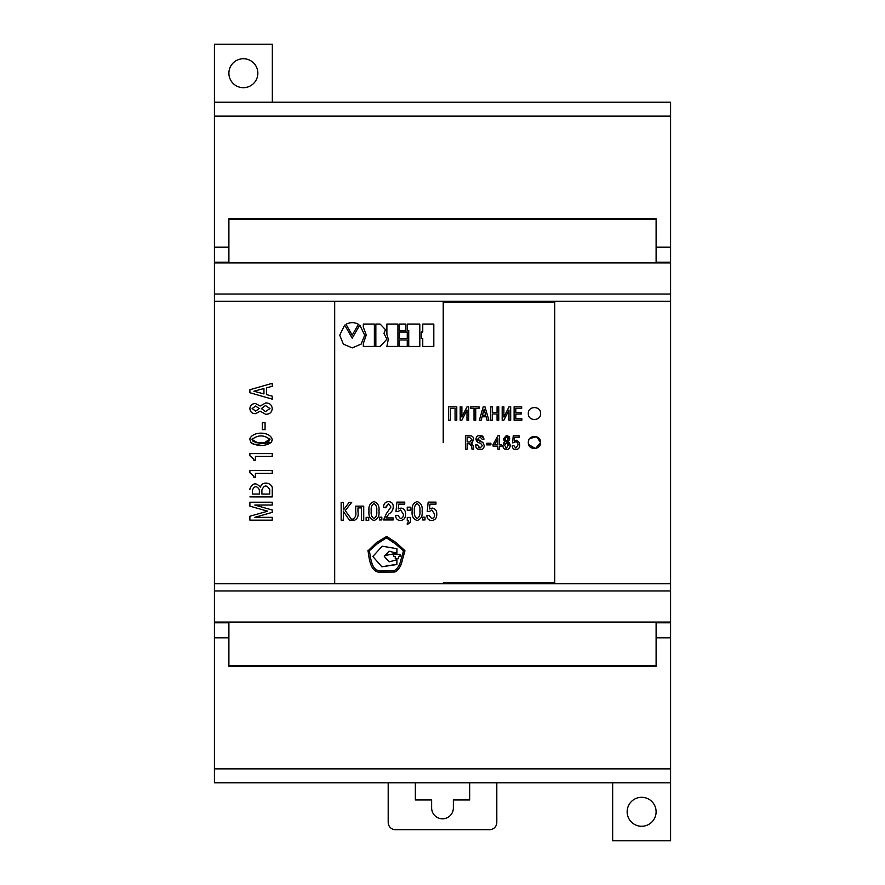 <?xml version="1.0" encoding="UTF-8"?>
<svg xmlns="http://www.w3.org/2000/svg" width="885" height="885" viewBox="0 0 885 885"><rect width="100%" height="100%" fill="white"/><g stroke="black" fill="none" stroke-linecap="round" stroke-linejoin="round"><path stroke-width="1.33" d="M400.85 560.116L403.494 550.791L395.274 543.755L386.457 537.859L377.375 543.689L369.344 550.736C370.804 557.915 371.291 571.456 381.225 570.991L394.389 570.593C397.708 568.424 399.854 564.929 400.85 560.116M403.494 550.868L395.274 543.744L386.457 537.859L377.375 543.678L369.344 550.724M252.347 438.418L252.037 439.458L257.126 442.5L264.869 442.5L269.438 440.796M269.969 439.513L269.969 439.469C263.995 434.723 258.011 434.723 252.037 439.469L252.446 440.653M252.535 440.774L253.353 441.427M253.951 441.726L256.042 442.334M256.351 442.389L257.126 442.5M259.393 442.677L260.71 442.71M264.869 442.5L269.881 438.916M254.139 444.502L271.153 442.5L272.237 439.768C270.644 431.028 252.148 431.084 249.769 439.159L249.758 439.491M250.898 442.588L249.769 439.159C252.148 431.084 270.644 431.028 272.237 439.768L272.248 439.447M627.144 811.788A14.481 14.481 0 0 0 641.625 826.269A14.481 14.481 0 0 0 656.106 811.788A14.481 14.481 0 0 0 641.625 797.308A14.481 14.481 0 0 0 627.144 811.788M228.894 73.212A14.481 14.481 0 0 0 243.375 87.692A14.481 14.481 0 0 0 257.856 73.212A14.481 14.481 0 0 0 243.375 58.731A14.481 14.481 0 0 0 228.894 73.212M404.91 550.99L402.21 560.592C401.182 565.858 398.781 569.641 395.02 571.964L380.727 572.329C370.007 572.551 369.133 558.169 367.983 550.227C369.145 558.236 370.007 572.551 380.738 572.352L395.031 571.975C398.792 569.608 401.193 565.825 402.21 560.603L404.932 550.702L396.458 542.859L386.668 536.432L376.678 542.416L367.872 550.968M251.196 442.887L253.752 444.37M334.541 583.525L334.685 301.486L334.685 583.536M670.587 583.702L670.587 622.078L214.413 622.078L214.413 622.797L228.894 622.797L228.894 637.277L228.894 622.078L214.413 622.078L214.413 301.298L670.587 301.298L670.587 583.702L214.413 583.702M272.337 102.173L272.337 44.25L214.413 44.25L214.413 102.173L670.587 102.173L670.587 294.063L214.413 294.063L214.413 301.298M214.413 102.173L214.413 294.063M341.156 502.348L341.156 520.159L343.435 520.159L341.156 520.159L341.156 502.348L343.435 502.348L343.435 509.937L343.435 502.348M343.435 520.159L343.435 511.464L349.409 520.159L352.141 520.159L345.25 510.601L351.71 502.348L349.155 502.348L343.435 509.937M353.558 518.621L353.104 520.347L354.088 520.468C357.463 519.041 358.757 516.066 357.96 511.508L357.96 507.89L361.39 507.89L361.39 520.38L363.724 520.38L363.724 506.154L355.715 506.154L355.715 511.508C356.312 514.771 355.593 517.15 353.558 518.621M366.124 517.327L366.124 520.369L368.713 520.369L366.124 520.38L366.124 517.327L368.713 517.327L368.713 520.38L368.713 517.327M379.477 517.172L379.477 519.938L381.833 519.938L379.477 519.949L379.477 517.172L381.833 517.172L381.833 519.949L381.833 517.172M386.015 517.924L388.792 514.041C391.59 512.349 393.073 510.003 393.239 506.994C393.316 503.687 391.734 501.895 388.493 501.596C385.174 501.95 383.548 503.842 383.614 507.271L385.827 507.813L388.415 503.609L390.938 507.016L386.491 513.377L383.559 519.949L393.183 519.949L393.183 517.935L386.015 517.935L388.792 514.041C391.59 512.349 393.073 509.992 393.239 506.983M401.016 508.067L398.239 508.93L398.726 504.14L404.722 504.14L404.722 502.127L396.934 502.127L395.982 511.519L398.139 511.519L400.584 509.97L403.35 514.174C403.549 516.707 402.575 518.167 400.407 518.577L397.852 515.391L395.606 515.391C395.75 518.654 397.354 520.358 400.407 520.48C403.947 520.148 405.651 518.035 405.518 514.141C405.651 510.7 404.146 508.676 401.016 508.067M373.979 501.596C370.074 502.901 368.414 506.054 368.99 511.043C368.414 516.021 370.074 519.174 373.979 520.48C377.873 519.174 379.532 516.032 378.957 511.043C379.532 506.054 377.873 502.912 373.979 501.596M422.643 517.172L422.643 519.938L424.999 519.938L422.643 519.949L422.643 517.172L424.999 517.172L424.999 519.949L424.999 517.172M407.266 507.171L407.266 510.214L410.386 510.214L407.266 510.225L407.266 507.171L410.386 507.171L410.386 510.225L410.386 507.171M410.386 517.437L407.266 517.437L407.266 520.48L408.56 520.48L407.266 524.606L410.386 522.238L410.386 517.437L410.386 520.07M432.267 508.067L429.479 508.93L429.966 504.14L435.973 504.14L435.973 502.127L428.174 502.127L427.234 511.519L429.38 511.519L431.825 509.97L434.59 514.174C434.789 516.707 433.816 518.167 431.648 518.577L429.092 515.391L426.847 515.391C427.001 518.654 428.594 520.358 431.648 520.48C435.188 520.148 436.891 518.035 436.759 514.141C436.891 510.7 435.398 508.676 432.267 508.067M272.237 510.014L254.803 505.047L272.237 505.047L272.237 502.215L249.891 502.215L249.891 506.165L267.668 511.198L249.891 516.221L249.891 520.159L272.237 520.159L272.237 517.338L254.803 517.338L272.237 512.371L272.237 510.014L272.237 512.371L254.803 517.338M417.145 501.596C413.24 502.901 411.58 506.054 412.167 511.043C411.58 516.021 413.24 519.174 417.145 520.48C421.039 519.174 422.698 516.032 422.123 511.043C422.709 506.054 421.05 502.912 417.145 501.596M249.891 453.585L249.891 455.753L253.862 459.138L253.873 460.322L255.444 460.322L255.444 456.428L272.237 456.428L272.237 453.585L249.891 453.585L249.891 455.753L253.873 459.525M249.891 470.555L249.891 472.723L253.862 476.108L253.873 477.292L255.444 477.292L255.444 473.398L272.237 473.398L272.237 470.555L249.891 470.555L249.891 472.723L253.873 476.484M272.237 489.77L272.237 496.905L249.891 496.905L272.237 496.916L272.237 489.77C273.686 482.945 262.336 480.4 260.555 486.85L260.323 487.159C256.053 482.292 252.579 482.845 249.913 488.819L249.891 489.516M554.729 582.983L554.729 301.995L443.219 301.995L443.219 442.489L443.219 301.995L554.729 301.995L554.729 582.994L443.219 582.994L554.729 582.983M250.82 442.5C257.712 446.549 264.482 446.549 271.153 442.5L271.319 442.279M272.237 386.291L272.237 383.338L249.891 389.732L249.891 392.73L272.237 399.135L272.237 396.17L266.462 394.577L266.462 387.884L272.237 386.291L272.237 383.327L249.891 389.732L249.891 392.73M272.237 408.616C271.828 404.821 269.637 402.929 265.633 402.963L260.19 406.027L255.544 403.56C252.081 403.593 250.189 405.275 249.891 408.616C250.189 411.956 252.081 413.638 255.544 413.671L260.19 411.204L265.633 414.269C269.626 414.302 271.828 412.421 272.237 408.616C271.828 404.821 269.637 402.929 265.633 402.963L260.19 406.027L255.544 403.56C252.081 403.593 250.201 405.275 249.891 408.616M265.058 429.667L265.058 422.709L262.336 422.709L262.336 429.667L265.058 429.667L265.058 422.709L262.336 422.709L262.336 429.667M421.282 338.457L422.753 338.457L422.753 346.444L433.816 346.444L433.816 324.065L422.753 324.065L422.753 332.041L421.282 332.041L421.282 338.457L421.282 332.052L422.753 332.052M358.458 324.275C354.62 322.228 350.714 322.118 346.754 323.91L345.991 324.286L352.219 335.105L358.458 324.264C354.62 322.217 350.714 322.107 346.754 323.899L345.991 324.297M407.266 330.536L407.266 324.065L419.8 324.065L407.266 324.076L407.266 330.536L408.737 330.536L408.737 346.444L419.8 346.444L419.8 324.065L419.8 346.444M399.434 346.433L407.266 346.433L407.266 339.951L399.434 339.951L399.434 346.433L399.434 339.951L407.266 339.951L407.266 346.433M399.434 338.457L407.266 338.457L407.266 332.041L399.434 332.041L399.434 338.457L399.434 332.052L407.266 332.052L407.266 338.457M405.795 330.536L405.795 324.065L399.434 324.065L399.434 330.536L405.795 330.536L405.795 324.076L399.434 324.076L399.434 330.536M386.889 346.433L388.327 339.22L386.889 346.433L397.94 346.433L397.94 324.054L386.889 324.054L386.889 334.419L388.327 339.22M385.462 329.685L380.141 324.065L375.848 324.054L375.848 346.433L380.141 346.433L386.878 339.232L383.957 333.413L385.462 329.674L380.141 324.054L375.848 324.065L375.848 346.433M363.315 327.162L366.246 334.928L363.315 343.546L363.315 346.433L374.377 346.433L374.377 324.054L363.315 324.054L363.315 327.162L363.315 324.065L374.377 324.065L374.377 346.433M364.731 335.194L359.764 325.083L352.219 338.17L344.685 325.083L339.729 335.183L343.358 344.121L352.252 347.882L361.124 344.11L364.731 335.183L359.764 325.072L352.219 338.181L344.685 325.083L339.729 335.194M239.027 665.52L239.027 666.239M214.413 622.797L214.413 782.827L670.587 782.827L670.587 622.078L656.106 622.078L656.106 666.239L656.106 665.52L228.894 665.52L228.894 666.239L228.894 637.277M239.027 218.761L239.027 219.48M228.894 262.922L228.894 218.761L228.894 219.48L656.106 219.48L656.106 218.761L656.106 262.922M645.973 219.48L645.973 218.761M670.587 262.922L214.413 262.922M670.587 294.063L670.587 301.298M670.587 590.937L214.413 590.937M645.973 666.239L645.973 665.52M670.587 782.827L670.587 840.75L612.663 840.75L612.663 782.827M254.803 505.047L272.237 505.047L272.237 502.215M267.668 511.187L249.891 506.165L249.891 502.215M272.237 517.338L272.237 520.159L249.891 520.159L249.891 516.221M412.167 511.032C411.58 516.021 413.24 519.163 417.145 520.48C421.039 519.174 422.698 516.021 422.123 511.032M419.877 511.043C420.342 507.536 419.424 505.025 417.145 503.499C414.866 505.025 413.948 507.536 414.412 511.032C413.948 514.539 414.866 517.05 417.145 518.577C419.424 517.05 420.342 514.539 419.877 511.043C420.342 507.536 419.424 505.025 417.145 503.499L417.145 503.499C414.866 505.025 413.948 507.536 414.412 511.043M433.816 346.444L433.816 324.076L422.753 324.076M422.753 346.444L422.753 338.468M253.873 460.322L255.444 460.322M255.444 456.428L272.237 456.428L272.237 453.585M253.873 477.28L255.444 477.28M272.237 470.555L272.237 473.387L255.444 473.398M269.715 489.958L269.715 489.637C266.883 484.692 264.272 484.803 261.894 489.958L261.894 489.969C264.272 484.814 266.883 484.703 269.715 489.648L269.715 494.073L261.894 494.073L261.894 489.969M259.371 490.124L259.36 489.693C256.827 485.644 254.515 485.754 252.413 490.024L252.413 490.024C254.515 485.754 256.827 485.644 259.36 489.704L259.371 494.073L252.413 494.073L252.413 490.024M252.148 408.571L255.643 411.094L259.194 408.571M261.363 408.571L265.489 411.602L269.969 408.571M261.363 408.56L265.489 411.602L269.969 408.56L265.489 405.529L261.363 408.56M252.148 408.56L255.643 411.094L259.194 408.56L255.643 406.038L252.148 408.56M266.462 394.577L272.237 396.17L272.237 399.135M253.918 391.236L263.94 393.936L263.94 388.526L253.918 391.225L263.94 393.936M271.983 440.995L272.237 439.834M408.737 346.444L408.737 330.548M397.94 346.433L397.94 324.065L386.889 324.065L386.889 334.419M386.878 339.232L383.957 333.413M366.246 335.072L363.315 343.557L363.315 346.433M429.479 508.919L429.966 504.129L435.973 504.129L435.973 502.127M427.234 511.519L429.38 511.519L431.825 509.97L434.59 514.163M426.847 515.391C427.001 518.654 428.594 520.347 431.648 520.48C435.188 520.148 436.891 518.035 436.759 514.141M408.56 520.48L407.266 520.48L407.266 517.437M410.386 522.238L407.266 524.595L407.266 523.522M368.99 511.032C368.414 516.021 370.074 519.163 373.979 520.48C377.873 519.174 379.532 516.021 378.957 511.032M376.711 511.043C377.165 507.536 376.258 505.025 373.979 503.499C371.689 505.025 370.782 507.536 371.246 511.032C370.782 514.539 371.689 517.05 373.979 518.577C376.258 517.05 377.165 514.539 376.711 511.043C377.165 507.536 376.258 505.025 373.979 503.499L373.979 503.499C371.689 505.025 370.782 507.536 371.246 511.043M398.239 508.919L398.726 504.129L404.722 504.129L404.722 502.127M395.993 511.519L398.139 511.519L400.584 509.97L403.35 514.163M395.606 515.391C395.75 518.654 397.354 520.347 400.407 520.48C403.947 520.148 405.651 518.035 405.518 514.141M385.827 507.802L383.614 507.271M385.827 507.039L388.415 503.598L390.938 507.016M383.559 519.938L393.183 519.938L393.183 517.935M357.96 511.497C358.757 516.055 357.463 519.041 354.088 520.457L353.104 520.347L353.104 518.566M357.96 507.89L361.39 507.89M361.39 520.369L363.724 520.369L363.724 506.154M355.715 511.497L355.715 506.154M343.435 511.453L349.409 520.159L352.141 520.159M345.25 510.59L351.71 502.337M384.356 555.669L396.9 553.213L396.9 548.7L382.176 546.189L372.851 556.499L381.822 566.776L396.9 564.265L396.9 559.84L389.245 561.809L384.289 556.499L388.991 551.189L396.9 553.225L396.9 548.7M393.736 556.411L395.263 556.411L393.736 556.422L393.736 554.287L393.736 556.411M395.263 556.422L395.263 558.734L398.504 558.734L398.504 556.422L400.031 556.422L400.031 554.287L393.736 554.287M398.504 556.422L400.031 556.411L400.031 554.287M372.851 556.488L381.822 566.787L396.281 564.619L396.9 564.276L396.9 559.84M395.263 558.734L398.504 558.734M314.341 219.48L314.341 218.761M322.45 218.761L322.45 219.48M645.242 219.48L645.242 218.761M598.326 218.761L598.326 219.48M590.218 219.48L590.218 218.761M543.147 218.761L543.147 219.48M535.038 219.48L535.038 218.761M487.978 218.761L487.978 219.48M479.858 219.48L479.858 218.761M432.798 218.761L432.798 219.48M424.689 219.48L424.689 218.761M377.618 218.761L377.618 219.48M369.51 219.48L369.51 218.761M267.27 218.761L267.27 219.48M239.758 219.48L239.758 218.761M561.51 219.48A18.828 18.828 0 0 1 559.442 218.761A18.828 18.828 0 0 0 561.51 219.48M544.961 218.761L544.961 219.48M588.403 219.48L588.403 218.761M573.922 218.761A18.828 18.828 0 0 1 571.854 219.48A18.828 18.828 0 0 0 573.922 218.761M613.493 219.48A19.912 19.912 0 0 1 612.066 218.761M631.503 218.761A19.912 19.912 0 0 1 630.076 219.48A19.912 19.912 0 0 0 631.503 218.761M506.331 219.48A18.828 18.828 0 0 1 504.262 218.761M489.781 218.761L489.781 219.48M533.224 219.48L533.224 218.761M518.743 218.761A18.828 18.828 0 0 1 516.674 219.48A18.828 18.828 0 0 0 518.743 218.761M451.162 219.48A18.828 18.828 0 0 1 449.093 218.761M434.612 218.761L434.612 219.48M478.055 219.48L478.055 218.761M463.574 218.761A18.828 18.828 0 0 1 461.505 219.48A18.828 18.828 0 0 0 463.574 218.761M395.982 219.48A18.828 18.828 0 0 1 393.913 218.761M379.433 218.761L379.433 219.48M422.875 219.48L422.875 218.761M408.394 218.761A18.828 18.828 0 0 1 406.326 219.48A18.828 18.828 0 0 0 408.394 218.761M340.802 219.48A18.828 18.828 0 0 1 338.734 218.761A18.828 18.828 0 0 0 340.802 219.48M324.253 218.761L324.253 219.48M367.706 219.48L367.706 218.761M353.215 218.761A18.828 18.828 0 0 1 351.146 219.48A18.828 18.828 0 0 0 353.215 218.761M285.634 219.48A18.828 18.828 0 0 1 283.565 218.761M269.084 218.761L269.084 219.48M312.527 219.48L312.527 218.761M298.046 218.761A18.828 18.828 0 0 1 295.977 219.48A18.828 18.828 0 0 0 298.046 218.761M570.659 665.52L570.659 666.239M562.55 666.239L562.55 665.52M239.758 665.52L239.758 666.239M286.674 666.239L286.674 665.52M294.782 665.52L294.782 666.239M341.853 666.239L341.853 665.52M349.962 665.52L349.962 666.239M397.022 666.239L397.022 665.52M405.142 665.52L405.142 666.239M452.202 666.239L452.202 665.52M460.311 665.52L460.311 666.239M507.382 666.239L507.382 665.52M515.49 665.52L515.49 666.239M617.73 666.239L617.73 665.52M645.242 665.52L645.242 666.239M323.49 665.52A18.828 18.828 0 0 1 325.558 666.239M340.039 666.239L340.039 665.52M296.597 665.52L296.597 666.239M311.077 666.239A18.828 18.828 0 0 1 313.146 665.52A18.828 18.828 0 0 0 311.077 666.239M271.507 665.52A19.912 19.912 0 0 1 272.934 666.239M253.497 666.239A19.912 19.912 0 0 1 254.924 665.52A19.912 19.912 0 0 0 253.497 666.239M378.669 665.52A18.828 18.828 0 0 1 380.738 666.239M395.219 666.239L395.219 665.52M351.776 665.52L351.776 666.239M366.257 666.239A18.828 18.828 0 0 1 368.326 665.52A18.828 18.828 0 0 0 366.257 666.239M433.838 665.52A18.828 18.828 0 0 1 435.907 666.239M450.388 666.239L450.388 665.52M406.945 665.52L406.945 666.239M421.426 666.239A18.828 18.828 0 0 1 423.495 665.52A18.828 18.828 0 0 0 421.426 666.239M489.018 665.52A18.828 18.828 0 0 1 491.087 666.239M505.567 666.239L505.567 665.52M462.125 665.52L462.125 666.239M476.606 666.239A18.828 18.828 0 0 1 478.674 665.52A18.828 18.828 0 0 0 476.606 666.239M544.198 665.52A18.828 18.828 0 0 1 546.266 666.239M560.747 666.239L560.747 665.52M517.294 665.52L517.294 666.239M531.785 666.239A18.828 18.828 0 0 1 533.854 665.52A18.828 18.828 0 0 0 531.785 666.239M599.366 665.52A18.828 18.828 0 0 1 601.435 666.239M615.916 666.239L615.916 665.52M572.473 665.52L572.473 666.239M586.954 666.239A18.828 18.828 0 0 1 589.023 665.52A18.828 18.828 0 0 0 586.954 666.239M656.106 247.723L656.106 262.203L670.587 262.203M214.413 262.203L228.894 262.203L228.894 247.723M228.894 218.761L656.106 218.761M670.587 622.797L656.106 622.797L656.106 637.277M656.106 666.239L228.894 666.239M540.613 413.671L540.613 413.538C540.956 405.607 527.902 405.629 528.312 413.572C528.002 421.614 541.067 421.26 540.613 413.538C540.945 405.607 527.902 405.629 528.312 413.572L528.312 413.483M528.677 444.535L535.491 448.562L540.613 442.5C540.945 434.579 527.947 434.568 528.312 442.489L528.312 442.544C528.002 450.576 541.067 450.222 540.613 442.489L536.553 436.714L529.728 438.584M528.367 441.626L528.312 442.489M528.965 439.745L528.622 440.542M519.318 442.566L516.32 440.254L514.229 440.907L514.594 437.301L519.097 437.301L519.097 435.785L513.256 435.785L512.548 442.854L515.988 441.692L517.515 442.5L518.057 444.845L515.855 448.164L513.942 445.763L512.26 445.763C512.371 448.23 513.566 449.503 515.855 449.602C518.51 449.348 519.794 447.755 519.694 444.834L519.296 442.489L516.32 440.254L514.229 440.907M507.415 442.92L506.519 442.688L504.583 445.31L506.519 448.164L508.399 444.602M508.366 444.458L508.123 443.717M505.833 448.02L506.419 448.164M510.125 445.365L509.882 443.894M509.118 442.544L508.167 441.936L509.738 438.982L506.519 435.387L503.299 438.982L504.87 441.936L503.83 442.655M504.87 441.936L502.923 445.409C502.879 447.932 504.074 449.337 506.519 449.602C508.963 449.337 510.169 447.932 510.125 445.409L508.167 441.936M497.879 444.58L497.879 438.717L494.693 444.58L497.879 444.58M495.832 442.5L494.693 444.58M497.879 446.117L493.067 446.117L493.067 444.602L493.067 446.117L497.879 446.117L497.879 449.193L499.582 449.193L499.582 446.117L501.187 446.117L501.187 444.58L499.582 444.58L499.582 435.785L497.879 435.785L493.067 444.602M483.077 442.622L477.756 439.137L479.958 436.902L482.214 439.27L483.918 439.27C483.763 436.836 482.458 435.531 479.991 435.387C477.48 435.464 476.13 436.748 475.975 439.237L478.011 442.489L479.106 442.854M477.889 442.445L480.489 443.241L482.402 445.597L480.068 448.087L477.336 444.945L475.621 444.945C475.676 447.932 477.137 449.48 479.991 449.602C482.668 449.624 484.073 448.275 484.195 445.553L482.922 442.489L478.121 440.376M479.183 447.976L478.376 447.589M471.572 445.31L472.015 449.193L473.74 449.193L473.342 445.996L471.517 442.799L473.63 439.524C473.552 436.98 472.28 435.73 469.802 435.785L465.41 435.785L465.41 449.193L467.114 449.193L467.114 443.507L471.262 444.281M472.026 442.489L472.844 441.858M471.285 444.314L471.572 445.288M490.898 443.263L486.728 443.263L486.728 444.889L490.898 444.889L490.898 443.263L490.898 444.889L486.728 444.889L486.728 443.263M512.26 445.763C512.371 448.23 513.566 449.503 515.855 449.602C518.51 449.348 519.794 447.766 519.694 444.834L519.694 444.834M517.504 442.489L518.057 444.845M519.097 437.301L519.097 435.785L513.256 435.785L512.548 442.854L514.351 442.489M502.923 445.409L502.923 445.409C502.879 447.932 504.074 449.337 506.519 449.602C508.963 449.337 510.169 447.932 510.125 445.409L510.125 445.409M499.582 446.117L501.187 446.117L501.187 444.58M497.879 449.193L499.582 449.193M475.621 444.967L475.621 444.945C475.676 447.932 477.137 449.48 479.991 449.602C482.668 449.624 484.073 448.275 484.195 445.553L484.195 445.553M478.011 442.489L480.489 443.241L482.402 445.597M473.342 445.996L471.517 442.799M467.114 443.507L469.57 443.507L471.616 446.361L472.015 449.193L473.74 449.193M465.41 449.193L467.114 449.193M455.067 420.231L456.771 420.231L456.771 406.834L448.54 406.834L448.54 420.231L450.244 420.231L450.244 408.35L455.067 408.35L455.067 420.231L455.067 408.35M460.189 420.231L460.189 406.834L461.893 406.834L460.189 406.834L460.189 420.231L461.859 420.231L466.992 410.009L466.992 420.231L468.696 420.231L468.696 406.834L467.003 406.834L461.893 416.979L461.893 406.834M475.732 420.231L475.732 408.35L479.028 408.35L479.028 406.834L470.731 406.834L470.731 408.35L474.028 408.35L474.028 420.231L475.732 420.231L475.732 408.35M487.071 420.231L488.863 420.231L485.002 406.834L483.21 406.834L479.349 420.231L481.141 420.231L482.093 416.769L486.119 416.769L487.071 420.231M497.06 420.231L498.764 420.231L498.764 406.834L497.06 406.834L497.06 412.421L492.27 412.421L492.27 406.834L490.567 406.834L490.567 420.231L492.27 420.231L492.27 413.937L497.06 413.937L497.06 420.231L497.06 413.937M502.182 420.231L502.182 406.834L503.886 406.834L502.182 406.834L502.182 420.231L503.853 420.231L508.986 410.009L508.986 420.231L510.689 420.231L510.689 406.834L508.997 406.834L503.886 416.979L503.886 406.834M521.685 408.35L521.685 406.834L514.108 406.834L514.108 420.231L521.862 420.231L521.862 418.727L515.811 418.727L515.811 414.069L521.154 414.069L521.154 412.554L515.811 412.554L515.811 408.35L521.685 408.35L521.685 406.834L514.108 406.834L514.108 420.231M456.771 420.231L456.771 406.834L448.54 406.834L448.54 420.231M450.244 420.231L450.244 408.35M466.992 420.231L466.992 410.02M468.696 420.231L468.696 406.834L467.003 406.834L461.893 416.979M479.028 408.35L479.028 406.834L470.731 406.834L470.731 408.35M474.028 420.231L474.028 408.35M488.863 420.242L485.002 406.834L483.21 406.834L479.349 420.242M482.48 415.253L485.732 415.264L484.106 409.246L482.48 415.253L485.732 415.253M498.764 420.231L498.764 406.834L497.06 406.834M497.06 412.432L492.27 412.421M492.27 406.834L490.567 406.834L490.567 420.231M492.27 420.231L492.27 413.937M508.986 420.231L508.986 410.02M510.689 420.231L510.689 406.834L508.997 406.834L503.886 416.979M521.862 420.231L521.862 418.727L515.811 418.727M521.154 414.069L521.154 412.565L515.811 412.554M473.63 439.524L473.63 439.524C473.552 436.98 472.28 435.73 469.802 435.785L465.41 435.785M469.725 441.991L471.849 439.579L469.725 441.991L467.114 441.991L470.3 441.925M471.849 439.579L469.515 437.301L467.114 437.301L467.114 441.991M477.944 440.099L477.756 439.137M483.918 439.27L483.719 438.02M483.675 437.898L479.991 435.387C477.48 435.464 476.13 436.748 475.975 439.237L475.975 439.237M475.975 439.27L476.65 441.538M499.582 435.785L497.879 435.785L494.217 442.489M509.738 438.982L509.627 437.887M509.129 436.67L506.519 435.387L503.299 438.982M506.408 436.825L505.479 437.256M507.625 437.323L506.629 436.825M505.722 441.073L507.094 441.195M504.915 439.048L506.519 441.305L508.134 439.048L506.519 436.825L504.915 439.048L505.18 440.42M506.519 441.305L508.134 439.048M508.455 445.31L506.519 442.688L504.583 445.31M496.806 782.827L496.806 822.431A7.246 7.246 0 0 1 489.571 829.665L395.429 829.665A7.246 7.246 0 0 1 388.194 822.431L388.194 782.827M469.658 782.827L469.658 799.974L453.363 799.974L453.363 807.939A10.863 10.863 0 0 1 442.5 818.802A10.863 10.863 0 0 1 431.637 807.939L431.637 799.974L415.342 799.974L415.342 782.827M228.894 247.192L214.413 247.192M670.587 116.134L214.413 116.134M670.587 247.192L656.106 247.192M656.106 637.808L670.587 637.808M214.413 768.866L670.587 768.866M214.413 637.808L228.894 637.808"/></g></svg>
